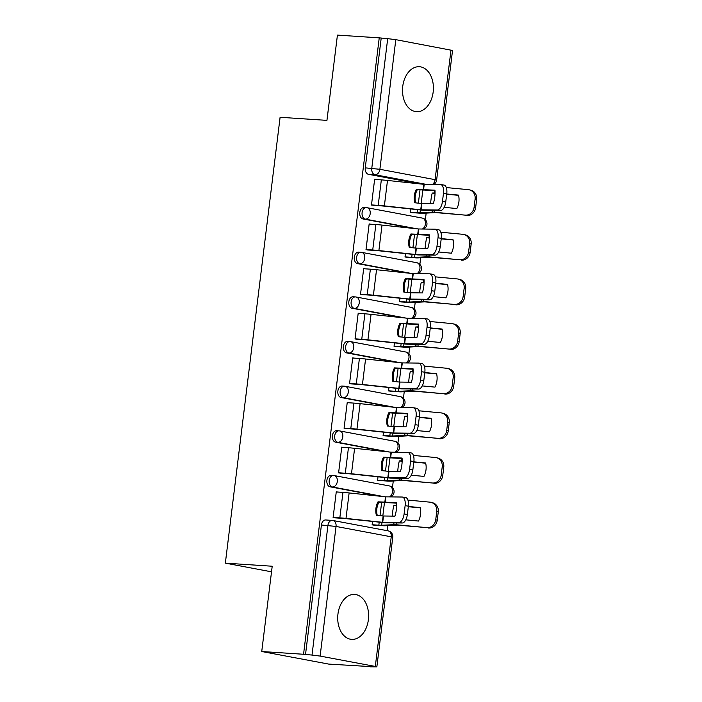 <?xml version="1.0" encoding="UTF-8"?>
<svg xmlns="http://www.w3.org/2000/svg" width="702" height="702" viewBox="0 0 702 702"><rect width="100%" height="100%" fill="white"/><g stroke="black" fill="none" stroke-linecap="round" stroke-linejoin="round"><path stroke-width="1.05" d="M368.375 619.761A22.525 15.418 93.8 0 0 354.642 594.427A22.525 15.418 93.8 0 0 337.952 614.048A22.525 15.418 93.8 0 0 351.684 639.382A22.525 15.418 93.8 0 0 368.375 619.761M433.169 92.059A22.525 15.418 93.8 0 0 419.436 66.725A22.525 15.418 93.8 0 0 402.746 86.346A22.525 15.418 93.8 0 0 416.479 111.679A22.525 15.418 93.8 0 0 433.169 92.059M331.502 475.368A5.774 3.958 93.8 0 0 331.177 475.324A5.774 3.958 93.8 0 0 326.895 480.361A5.774 3.958 93.8 0 0 330.098 486.819L332.406 486.969A5.774 3.958 -86.2 0 1 329.212 480.51A5.774 3.958 -86.2 0 1 333.494 475.482A5.774 3.958 -86.2 0 1 333.819 475.517A5.774 4.194 100.6 0 1 334.178 475.57A5.774 4.194 100.6 0 1 337.311 481.519A5.774 4.194 -79.4 0 1 332.406 486.969L383.994 496.656M336.986 430.73A5.774 3.958 93.8 0 0 336.662 430.686A5.774 3.958 93.8 0 0 332.379 435.714A5.774 3.958 93.8 0 0 335.582 442.172L337.89 442.321A5.774 3.958 -86.2 0 1 334.696 435.872A5.774 3.958 -86.2 0 1 338.969 430.835A5.774 3.958 -86.2 0 1 339.294 430.879A5.774 4.194 100.6 0 1 339.663 430.923A5.774 4.194 100.6 0 1 342.795 436.881A5.774 4.194 -79.4 0 1 337.89 442.321L389.478 452.018M342.462 386.082A5.774 3.958 93.8 0 0 342.146 386.039A5.774 3.958 93.8 0 0 337.864 391.075A5.774 3.958 93.8 0 0 341.058 397.525L343.375 397.683A5.774 3.958 -86.2 0 1 340.172 391.225A5.774 3.958 -86.2 0 1 344.454 386.197A5.774 3.958 -86.2 0 1 344.779 386.232A5.774 4.194 100.6 0 1 345.138 386.284A5.774 4.194 100.6 0 1 348.28 392.234A5.774 4.194 -79.4 0 1 343.375 397.683L394.963 407.371M347.946 341.435A5.774 3.958 93.8 0 0 347.622 341.4A5.774 3.958 93.8 0 0 343.348 346.428A5.774 3.958 93.8 0 0 346.542 352.887L348.85 353.036A5.774 3.958 -86.2 0 1 345.656 346.586A5.774 3.958 -86.2 0 1 349.938 341.549A5.774 3.958 -86.2 0 1 350.263 341.593A5.774 4.194 100.6 0 1 350.623 341.637A5.774 4.194 100.6 0 1 353.755 347.595A5.774 4.194 -79.4 0 1 348.85 353.036L400.438 362.732M353.431 296.797A5.774 3.958 93.8 0 0 353.106 296.753A5.774 3.958 93.8 0 0 348.824 301.79A5.774 3.958 93.8 0 0 352.027 308.239L354.334 308.397A5.774 3.958 -86.2 0 1 351.14 301.939A5.774 3.958 -86.2 0 1 355.414 296.911A5.774 3.958 -86.2 0 1 355.738 296.946A5.774 4.194 100.6 0 1 356.107 296.999A5.774 4.194 100.6 0 1 359.24 302.948A5.774 4.194 -79.4 0 1 354.334 308.397L405.923 318.085M358.906 252.15A5.774 3.958 93.8 0 0 358.59 252.115A5.774 3.958 93.8 0 0 354.308 257.143A5.774 3.958 93.8 0 0 357.502 263.601L359.819 263.75A5.774 3.958 -86.2 0 1 356.616 257.301A5.774 3.958 -86.2 0 1 360.898 252.264A5.774 3.958 -86.2 0 1 361.223 252.308A5.774 4.194 100.6 0 1 361.583 252.351A5.774 4.194 100.6 0 1 364.724 258.31A5.774 4.194 -79.4 0 1 359.819 263.75L411.407 273.447M364.391 207.511A5.774 3.958 93.8 0 0 364.066 207.467A5.774 3.958 93.8 0 0 359.793 212.504A5.774 3.958 93.8 0 0 362.987 218.954L365.294 219.112A5.774 3.958 -86.2 0 1 362.1 212.653A5.774 3.958 -86.2 0 1 366.383 207.625A5.774 3.958 -86.2 0 1 366.707 207.66A5.774 4.194 100.6 0 1 367.067 207.713A5.774 4.194 100.6 0 1 370.2 213.662A5.774 4.194 -79.4 0 1 365.294 219.112L416.883 228.799M261.741 651.517L272.209 566.233L225.351 563.144L280.098 117.287L326.948 120.375L337.425 35.1L379.238 37.855L303.554 654.273L261.741 651.517L328.641 664.083L370.48 666.602M387.171 530.677L387.794 525.622M392.462 487.592L393.269 480.984M397.937 442.953L398.754 436.337M403.422 398.306L404.238 391.698M408.906 353.668L409.714 347.051M414.382 309.02L415.198 302.413M419.866 264.382L420.682 257.766M425.351 219.735L426.158 213.127M370.454 666.839L376.851 666.874L375.316 666.444L320.121 656.08L312.013 655.071L327.931 525.429A5.774 3.958 -86.2 0 1 332.213 520.401A5.774 3.958 -86.2 0 1 332.537 520.436A5.774 4.194 -79.4 0 1 332.897 520.489A5.774 5.774 0 0 0 332.213 520.401L325.702 519.971A5.774 3.958 -86.2 0 0 321.419 524.999L336.039 526.439L320.121 656.08M303.554 654.273L312.013 655.071M418.901 183.784L368.471 174.315L374.982 174.745A5.774 3.958 -86.2 0 1 371.779 168.287L387.697 38.654L395.805 39.663L452.536 50.456L436.618 180.089L435.082 179.668L451 50.026M387.697 38.654L379.238 37.855M376.018 179.536L374.64 179.282L371.481 205.037L374.429 205.423M410.907 208.968L410.486 212.364L413.434 212.75M370.542 224.184L369.164 223.92L365.996 249.675L368.945 250.061M405.423 253.615L405.01 257.002L407.959 257.388M365.058 268.822L363.68 268.568L360.521 294.322L363.46 294.708M399.947 298.253L399.526 301.649L402.474 302.035M359.573 313.469L358.195 313.206L355.036 338.961L357.985 339.347M394.463 342.901L394.041 346.288L396.99 346.674M354.098 358.108L352.72 357.853L349.552 383.608L352.501 383.994M388.978 387.539L388.566 390.935L391.514 391.321M348.613 402.755L347.236 402.492L344.077 428.246L347.016 428.632M383.503 432.186L383.081 435.573L386.03 435.96M343.129 447.393L341.751 447.139L338.592 472.894L341.541 473.28M378.018 476.825L377.597 480.221L380.545 480.607M337.653 492.041L336.276 491.777L333.108 517.541L336.056 517.918M380.528 496.288L330.098 486.819M386.012 451.64L335.582 442.172M391.488 407.002L341.058 397.525M396.972 362.355L346.542 352.887M402.457 317.716L352.027 308.239M407.932 273.069L357.502 263.601M413.417 228.431L362.987 218.954M271.525 571.823L225.351 563.144M372.534 521.472L372.121 524.859L375.07 525.245M305.502 654.641L321.419 524.999M381.186 38.224L365.268 167.857A5.774 3.958 93.8 0 0 368.471 174.315M371.498 204.914L378.202 205.361A14.444 0.869 7 0 1 384.371 205.905L420.735 209.784L421.507 203.492L414.742 202.764A17.91 17.269 -70.3 0 1 414.285 195.911A17.91 17.269 -70.3 0 1 416.4 189.321L417.33 189.654A17.91 17.269 -70.3 0 0 415.224 196.244A17.91 17.269 -70.3 0 0 415.619 202.86M374.622 179.449L381.335 179.887A14.444 0.869 7 0 1 387.495 180.44L423.868 184.319L440.426 184.521A8.661 4.089 -81.2 0 1 440.698 184.547A8.661 4.089 -81.2 0 1 443.488 193.155L442.471 201.448L445.744 201.957L446.762 193.664L443.488 193.155M416.4 189.321L434.959 190.189A17.91 8.45 98.8 0 1 433.309 203.641L421.507 203.492M434.994 190.663L417.33 189.654M420.735 209.784L437.293 209.995A8.661 4.089 -81.2 0 0 442.471 201.448M373.025 205.326L380.738 205.835A10.688 0.641 7 0 1 385.301 206.239L423.517 210.284L440.566 210.503L437.293 209.995M445.744 201.957A8.661 4.089 98.8 0 1 440.566 210.503M443.69 185.03A8.661 4.089 98.8 0 1 443.971 185.056A8.661 4.089 98.8 0 1 446.762 193.664M430.642 203.615A17.91 5.625 98.1 0 1 430.984 199.789A17.91 5.625 98.1 0 1 432.23 193.032L435.047 192.91M412.039 212.653L419.752 213.162A14.444 0.869 -173 0 0 423.569 213.268L435.652 212.583L465.207 215.128A8.661 7.854 -75.6 0 0 474.096 207.283L475.631 207.678A8.661 7.854 104.4 0 1 466.742 215.523M410.503 212.241L417.216 212.688A10.688 0.641 -173 0 0 420.042 212.767L433.274 212.118L465.207 215.128M446.726 193.98L458.52 195.095A17.91 16.225 -75.6 0 1 456.862 208.547L444.164 207.344M446.691 194.226L458.573 195.349M435.029 193.436L432.23 193.032M475.114 198.982A8.661 7.854 -75.6 0 0 469.427 189.847L470.972 190.242A8.661 7.854 104.4 0 1 476.649 199.377L475.114 198.982L474.096 207.283M469.427 189.847A8.661 7.854 -75.6 0 0 468.331 189.654L446.296 187.566M476.649 199.377L475.631 207.678M366.014 249.561L372.727 250A14.444 0.869 7 0 1 378.887 250.553L415.259 254.431L416.032 248.131L409.266 247.411A17.91 17.269 -70.3 0 1 408.81 240.549A17.91 17.269 -70.3 0 1 410.916 233.959L411.846 234.292A17.91 17.269 -70.3 0 0 409.74 240.883A17.91 17.269 -70.3 0 0 410.135 247.508M369.138 224.087L375.851 224.535A14.444 0.869 7 0 1 382.02 225.079L418.629 228.984L434.942 229.168A8.661 4.089 -81.2 0 1 435.222 229.185A8.661 4.089 -81.2 0 1 438.013 237.794L436.995 246.095L440.259 246.604L441.277 238.303L438.013 237.794M410.916 233.959L429.484 234.837A17.91 8.45 98.8 0 1 427.825 248.289L416.032 248.131M429.51 235.31L411.846 234.292M415.259 254.431L431.818 254.633A8.661 4.089 -81.2 0 0 436.995 246.095M367.55 249.973L375.263 250.482A10.688 0.641 7 0 1 379.817 250.886L418.041 254.923L435.082 255.142L431.818 254.633M440.259 246.604A8.661 4.089 98.8 0 1 435.082 255.142M438.215 229.677A8.661 4.089 98.8 0 1 438.487 229.694A8.661 4.089 98.8 0 1 441.277 238.303M360.53 294.199L367.243 294.647A14.444 0.869 7 0 1 373.403 295.191L409.775 299.07L410.547 292.778L403.782 292.058A17.91 17.269 -70.3 0 1 403.325 285.196A17.91 17.269 -70.3 0 1 405.431 278.606L406.37 278.94A17.91 17.269 -70.3 0 0 404.255 285.53A17.91 17.269 -70.3 0 0 404.65 292.146M363.662 268.734L370.375 269.173A14.444 0.869 7 0 1 376.535 269.726L412.899 273.604L429.457 273.806A8.661 4.089 -81.2 0 1 429.738 273.833A8.661 4.089 -81.2 0 1 432.529 282.441L431.511 290.733L434.784 291.242L435.802 282.95L432.529 282.441M405.431 278.606L423.999 279.475A17.91 8.45 98.8 0 1 422.35 292.927L410.547 292.778M424.026 279.949L406.37 278.94M409.775 299.07L426.333 299.28A8.661 4.089 -81.2 0 0 431.511 290.733M362.065 294.612L369.778 295.121A10.688 0.641 7 0 1 374.341 295.524L412.557 299.57L429.606 299.789L426.333 299.28M434.784 291.242A8.661 4.089 98.8 0 1 429.606 299.789M432.73 274.315A8.661 4.089 98.8 0 1 433.011 274.342A8.661 4.089 98.8 0 1 435.802 282.95M425.166 248.254A17.91 5.625 98.1 0 1 425.5 244.428A17.91 5.625 98.1 0 1 426.755 237.68L429.563 237.557M406.555 257.301L414.268 257.801A14.444 0.869 -173 0 0 418.094 257.915L430.326 257.23L459.722 259.766A8.661 7.854 -75.6 0 0 468.611 251.93L470.147 252.325A8.661 7.854 104.4 0 1 461.258 260.161M405.019 256.888L411.732 257.327A10.688 0.641 -173 0 0 414.566 257.406L427.79 256.757L459.722 259.766M441.242 238.619L453.036 239.742A17.91 16.225 -75.6 0 1 451.386 253.194L438.689 251.983M441.216 238.864L453.097 239.996M429.554 238.083L426.755 237.68M469.629 243.629A8.661 7.854 -75.6 0 0 463.952 234.494L465.487 234.889A8.661 7.854 104.4 0 1 471.165 244.024L469.629 243.629L468.611 251.93M463.952 234.494A8.661 7.854 -75.6 0 0 462.846 234.301L440.812 232.213M471.165 244.024L470.147 252.325M419.682 292.901A17.91 5.625 98.1 0 1 420.015 289.075A17.91 5.625 98.1 0 1 421.27 282.318L424.078 282.195M401.07 301.939L408.792 302.448A14.444 0.869 -173 0 0 412.609 302.553L424.692 301.869L454.238 304.414A8.661 7.854 -75.6 0 0 463.127 296.569L464.671 296.964A8.661 7.854 104.4 0 1 455.782 304.808M399.543 301.527L406.256 301.974A10.688 0.641 -173 0 0 409.082 302.053L422.306 301.404L454.238 304.414M435.758 283.266L447.551 284.38A17.91 16.225 -75.6 0 1 445.902 297.832L433.204 296.63M435.731 283.511L447.613 284.635M424.069 282.722L421.27 282.318M464.145 288.268A8.661 7.854 -75.6 0 0 458.467 279.133L460.003 279.528A8.661 7.854 104.4 0 1 465.689 288.662L464.145 288.268L463.127 296.569M458.467 279.133A8.661 7.854 -75.6 0 0 457.371 278.94L435.337 276.851M465.689 288.662L464.671 296.964M355.054 338.847L361.758 339.285A14.444 0.869 7 0 1 367.927 339.838L404.291 343.717L405.063 337.416L398.297 336.697A17.91 17.269 -70.3 0 1 397.841 329.835A17.91 17.269 -70.3 0 1 399.956 323.245L400.886 323.578A17.91 17.269 -70.3 0 0 398.78 330.168A17.91 17.269 -70.3 0 0 399.175 336.793M358.178 313.373L364.891 313.82A14.444 0.869 7 0 1 371.051 314.364L407.669 318.269L423.982 318.454A8.661 4.089 -81.2 0 1 424.254 318.471A8.661 4.089 -81.2 0 1 427.044 327.079L426.026 335.38L429.299 335.889L430.317 327.588L427.044 327.079M399.956 323.245L418.515 324.122A17.91 8.45 98.8 0 1 416.865 337.574L405.063 337.416M418.55 324.596L400.886 323.578M404.291 343.717L420.849 343.919A8.661 4.089 -81.2 0 0 426.026 335.38M356.581 339.259L364.294 339.768A10.688 0.641 7 0 1 368.857 340.172L407.072 344.208L424.122 344.428L420.849 343.919M429.299 335.889A8.661 4.089 98.8 0 1 424.122 344.428M427.246 318.962A8.661 4.089 98.8 0 1 427.527 318.98A8.661 4.089 98.8 0 1 430.317 327.588M349.57 383.485L356.283 383.933A14.444 0.869 7 0 1 362.443 384.477L398.815 388.355L399.587 382.063L392.822 381.344A17.91 17.269 -70.3 0 1 392.365 374.482A17.91 17.269 -70.3 0 1 394.471 367.892L395.401 368.225A17.91 17.269 -70.3 0 0 393.295 374.815A17.91 17.269 -70.3 0 0 393.69 381.432M352.694 358.02L359.406 358.459A14.444 0.869 7 0 1 365.575 359.012L401.939 362.89L418.497 363.092A8.661 4.089 -81.2 0 1 418.778 363.118A8.661 4.089 -81.2 0 1 421.569 371.727L420.542 380.019L423.815 380.528L424.833 372.235L421.569 371.727M394.471 367.892L413.039 368.761A17.91 8.45 98.8 0 1 411.381 382.213L399.587 382.063M413.066 369.234L395.401 368.225M398.815 388.355L415.373 388.566A8.661 4.089 -81.2 0 0 420.542 380.019M351.105 383.897L358.819 384.406A10.688 0.641 7 0 1 363.373 384.81L401.597 388.855L418.638 389.075L415.373 388.566M423.815 380.528A8.661 4.089 98.8 0 1 418.638 389.075M421.77 363.601A8.661 4.089 98.8 0 1 422.042 363.627A8.661 4.089 98.8 0 1 424.833 372.235M344.085 428.132L350.798 428.571A14.444 0.869 7 0 1 356.958 429.124L393.331 433.002L394.103 426.702L387.337 425.982A17.91 17.269 -70.3 0 1 386.881 419.12A17.91 17.269 -70.3 0 1 388.987 412.53L389.926 412.864A17.91 17.269 -70.3 0 0 387.811 419.454A17.91 17.269 -70.3 0 0 388.206 426.079M347.218 402.658L353.931 403.106A14.444 0.869 7 0 1 360.091 403.65L396.7 407.555L413.013 407.739A8.661 4.089 -81.2 0 1 413.294 407.757A8.661 4.089 -81.2 0 1 416.084 416.365L415.066 424.666L418.339 425.175L419.357 416.874L416.084 416.365M388.987 412.53L407.555 413.408A17.91 8.45 98.8 0 1 405.905 426.86L394.103 426.702M407.581 413.882L389.926 412.864M393.331 433.002L409.889 433.204A8.661 4.089 -81.2 0 0 415.066 424.666M345.621 428.545L353.334 429.054A10.688 0.641 7 0 1 357.897 429.457L396.112 433.494L413.162 433.713L409.889 433.204M418.339 425.175A8.661 4.089 98.8 0 1 413.162 433.713M416.286 408.248A8.661 4.089 98.8 0 1 416.567 408.266A8.661 4.089 98.8 0 1 419.357 416.874M414.198 337.539A17.91 5.625 98.1 0 1 414.54 333.713A17.91 5.625 98.1 0 1 415.786 326.965L418.603 326.842M395.595 346.586L403.308 347.086A14.444 0.869 -173 0 0 407.125 347.2L419.366 346.516L448.762 349.052A8.661 7.854 -75.6 0 0 457.651 341.216L459.187 341.611A8.661 7.854 104.4 0 1 450.298 349.447M394.059 346.174L400.772 346.612A10.688 0.641 -173 0 0 403.597 346.691L416.83 346.042L448.762 349.052M430.282 327.904L442.076 329.027A17.91 16.225 -75.6 0 1 440.417 342.479L427.72 341.269M430.247 328.15L442.128 329.282M418.585 327.369L415.786 326.965M458.669 332.915A8.661 7.854 -75.6 0 0 452.983 323.78L454.527 324.175A8.661 7.854 104.4 0 1 460.205 333.31L458.669 332.915L457.651 341.216M452.983 323.78A8.661 7.854 -75.6 0 0 451.886 323.587L429.852 321.498M460.205 333.31L459.187 341.611M408.722 382.186A17.91 5.625 98.1 0 1 409.055 378.36A17.91 5.625 98.1 0 1 410.31 371.604L413.118 371.481M390.11 391.225L397.823 391.734A14.444 0.869 -173 0 0 401.649 391.839L413.732 391.154L443.278 393.699A8.661 7.854 -75.6 0 0 452.167 385.854L453.703 386.249A8.661 7.854 104.4 0 1 444.814 394.094M388.575 390.812L395.287 391.26A10.688 0.641 -173 0 0 398.122 391.339L411.346 390.689L443.278 393.699M424.798 372.551L436.591 373.666A17.91 16.225 -75.6 0 1 434.942 387.118L422.244 385.916M424.771 372.797L436.653 373.92M413.109 372.007L410.31 371.604M453.185 377.553A8.661 7.854 -75.6 0 0 447.507 368.418L449.043 368.813A8.661 7.854 104.4 0 1 454.721 377.948L453.185 377.553L452.167 385.854M447.507 368.418A8.661 7.854 -75.6 0 0 446.402 368.225L424.368 366.137M454.721 377.948L453.703 386.249M403.238 426.825A17.91 5.625 98.1 0 1 403.571 422.999A17.91 5.625 98.1 0 1 404.826 416.251L407.634 416.128M384.626 435.872L392.348 436.381A14.444 0.869 -173 0 0 396.165 436.486L408.248 435.802L437.794 438.338A8.661 7.854 -75.6 0 0 446.683 430.502L448.227 430.896A8.661 7.854 104.4 0 1 439.338 438.732M383.099 435.459L389.812 435.898A10.688 0.641 -173 0 0 392.637 435.977L405.861 435.328L437.794 438.338M419.313 417.19L431.107 418.313A17.91 16.225 -75.6 0 1 429.457 431.765L416.76 430.554M419.287 417.436L431.168 418.567M407.625 416.655L404.826 416.251M447.7 422.2A8.661 7.854 -75.6 0 0 442.023 413.066L443.559 413.46A8.661 7.854 104.4 0 1 449.245 422.595L447.7 422.2L446.683 430.502M442.023 413.066A8.661 7.854 -75.6 0 0 440.926 412.873L418.892 410.784M449.245 422.595L448.227 430.896M338.61 472.771L345.314 473.218A14.444 0.869 7 0 1 351.483 473.762L387.846 477.641L388.618 471.349L381.853 470.63A17.91 17.269 -70.3 0 1 381.397 463.768A17.91 17.269 -70.3 0 1 383.511 457.177L384.442 457.511A17.91 17.269 -70.3 0 0 382.336 464.101A17.91 17.269 -70.3 0 0 382.73 470.717M341.734 447.306L348.446 447.744A14.444 0.869 7 0 1 354.607 448.297L390.979 452.176L407.537 452.378A8.661 4.089 -81.2 0 1 407.809 452.404A8.661 4.089 -81.2 0 1 410.6 461.012L409.582 469.313L412.855 469.813L413.873 461.521L410.6 461.012M383.511 457.177L402.07 458.046A17.91 8.45 98.8 0 1 400.421 471.498L388.618 471.349M402.106 458.52L384.442 457.511M387.846 477.641L404.405 477.851A8.661 4.089 -81.2 0 0 409.582 469.313M340.137 473.183L347.85 473.692A10.688 0.641 7 0 1 352.413 474.096L390.628 478.141L407.678 478.36L404.405 477.851M412.855 469.813A8.661 4.089 98.8 0 1 407.678 478.36M410.802 452.887A8.661 4.089 98.8 0 1 411.082 452.913A8.661 4.089 98.8 0 1 413.873 461.521M397.753 471.472A17.91 5.625 98.1 0 1 398.095 467.646A17.91 5.625 98.1 0 1 399.341 460.889L402.158 460.766M379.15 480.51L386.863 481.019A14.444 0.869 -173 0 0 390.681 481.124L402.922 480.449L432.318 482.985A8.661 7.854 -75.6 0 0 441.207 475.14L442.743 475.535A8.661 7.854 104.4 0 1 433.854 483.38M377.615 480.098L384.327 480.545A10.688 0.641 -173 0 0 387.153 480.624L400.386 479.975L432.318 482.985M413.838 461.837L425.631 462.951A17.91 16.225 -75.6 0 1 423.973 476.404L411.275 475.201M413.803 462.083L425.684 463.206M402.141 461.293L399.341 460.889M442.225 466.839A8.661 7.854 -75.6 0 0 436.539 457.704L438.083 458.099A8.661 7.854 104.4 0 1 443.761 467.234L442.225 466.839L441.207 475.14M436.539 457.704A8.661 7.854 -75.6 0 0 435.442 457.511L413.408 455.422M443.761 467.234L442.743 475.535M333.125 517.418L339.838 517.857A14.444 0.869 7 0 1 345.998 518.409L382.371 522.288L383.143 515.988L376.377 515.268A17.91 17.269 -70.3 0 1 375.921 508.406A17.91 17.269 -70.3 0 1 378.027 501.816L378.957 502.149A17.91 17.269 -70.3 0 0 376.851 508.739A17.91 17.269 -70.3 0 0 377.246 515.365M336.249 491.944L342.962 492.392A14.444 0.869 7 0 1 349.122 492.936L385.74 496.841L402.053 497.025A8.661 4.089 -81.2 0 1 402.334 497.042A8.661 4.089 -81.2 0 1 405.124 505.651L404.098 513.952L407.371 514.461L408.388 506.16L405.124 505.651M378.027 501.816L396.595 502.693A17.91 8.45 98.8 0 1 394.936 516.145L383.143 515.988M396.621 503.167L378.957 502.149M382.371 522.288L398.929 522.49A8.661 4.089 -81.2 0 0 404.098 513.952M334.661 517.83L342.374 518.339A10.688 0.641 7 0 1 346.928 518.743L385.152 522.788L402.193 522.999L398.929 522.49M407.371 514.461A8.661 4.089 98.8 0 1 402.193 522.999M405.326 497.534A8.661 4.089 98.8 0 1 405.598 497.551A8.661 4.089 98.8 0 1 408.388 506.16M392.278 516.11A17.91 5.625 98.1 0 1 392.611 512.284A17.91 5.625 98.1 0 1 393.866 505.537L396.674 505.414M373.666 525.157L381.379 525.666A14.444 0.869 -173 0 0 385.205 525.772L397.288 525.087L426.834 527.632A8.661 7.854 -75.6 0 0 435.723 519.787L437.258 520.182A8.661 7.854 104.4 0 1 428.369 528.018M372.13 524.745L378.843 525.184A10.688 0.641 -173 0 0 381.677 525.263L394.901 524.613L426.834 527.632M408.353 506.475L420.147 507.599A17.91 16.225 -75.6 0 1 418.497 521.051L405.8 519.84M408.327 506.721L420.208 507.853M396.665 505.94L393.866 505.537M436.741 511.486A8.661 7.854 -75.6 0 0 431.063 502.351L432.599 502.746A8.661 7.854 104.4 0 1 438.276 511.881L436.741 511.486L435.723 519.787M431.063 502.351A8.661 7.854 -75.6 0 0 429.957 502.158L407.923 500.07M438.276 511.881L437.258 520.182M375.316 666.444L391.233 536.811L336.039 526.439A5.774 4.194 -79.4 0 0 332.897 520.489L388.101 530.852A5.774 4.194 -79.4 0 1 391.233 536.811L392.769 537.232A5.774 5.774 0 0 0 388.101 530.852M426.202 184.363L374.982 174.745A5.774 4.194 100.6 0 0 379.887 169.296L435.082 179.668A5.774 4.194 100.6 0 1 432.45 184.433M395.805 39.663L379.887 169.296L365.268 167.857M422.393 229.027A5.774 4.194 -79.4 0 0 425.403 224.035A5.774 4.194 -79.4 0 0 422.262 218.076A5.774 5.774 0 0 1 423.534 229.036M416.918 273.666A5.774 4.194 -79.4 0 0 419.919 268.673A5.774 4.194 -79.4 0 0 416.786 262.723A5.774 5.774 0 0 1 418.05 273.683M411.433 318.313A5.774 4.194 -79.4 0 0 414.434 313.32A5.774 4.194 -79.4 0 0 411.302 307.362A5.774 5.774 0 0 1 412.565 318.322M405.949 362.952A5.774 4.194 -79.4 0 0 408.959 357.959A5.774 4.194 -79.4 0 0 405.817 352.009A5.774 5.774 0 0 1 407.09 362.969M400.473 407.599A5.774 4.194 -79.4 0 0 403.474 402.606A5.774 4.194 -79.4 0 0 400.342 396.648A5.774 5.774 0 0 1 401.605 407.608M394.989 452.237A5.774 4.194 -79.4 0 0 397.99 447.244A5.774 4.194 -79.4 0 0 394.857 441.295A5.774 5.774 0 0 1 396.121 452.255M389.505 496.884A5.774 4.194 -79.4 0 0 392.515 491.891A5.774 4.194 -79.4 0 0 389.373 485.933A5.774 5.774 0 0 1 390.645 496.893M423.166 190.04L423.868 184.319M384.371 205.905L387.495 180.44M423.525 190.066L424.227 184.345M421.095 209.81L421.867 203.519M378.202 205.361L381.335 179.887M434.643 210.433L434.424 212.206M434.757 190.663L434.477 192.91M422.806 190.233L421.182 203.457M420.384 209.986L420.042 212.767M432.335 210.407L432.125 212.083M420.007 189.935L418.383 203.159M417.585 209.687L417.216 212.688M417.681 234.679L418.383 228.957M378.887 250.553L382.02 225.079M418.041 234.714L418.743 228.984M415.619 254.457L416.391 248.157M372.727 250L375.851 224.535M412.197 279.326L412.899 273.604M373.403 295.191L376.535 269.726M412.557 279.352L413.259 273.631M410.135 299.096L410.907 292.804M367.243 294.647L370.375 269.173M429.159 255.08L428.94 256.853M429.273 235.302L429.001 237.548M417.33 234.88L415.707 248.096M414.9 254.624L414.566 257.406M426.851 255.054L426.64 256.721M414.531 234.582L412.908 247.797M412.1 254.326L411.732 257.327M423.675 299.719L423.464 301.491M423.797 279.949L423.517 282.195M411.846 279.519L410.222 292.743M409.424 299.271L409.082 302.053M421.367 299.693L421.165 301.369M409.047 279.22L407.423 292.444M406.625 298.973L406.256 301.974M406.721 323.964L407.423 318.243M367.927 339.838L371.051 314.364M407.081 323.999L407.783 318.269M404.65 343.743L405.423 337.443M361.758 339.285L364.891 313.82M401.237 368.611L401.939 362.89M362.443 384.477L365.575 359.012M401.597 368.638L402.299 362.916M399.175 388.382L399.947 382.09M356.283 383.933L359.406 358.459M395.752 413.25L396.454 407.529M356.958 429.124L360.091 403.65M396.112 413.285L396.814 407.555M393.69 433.029L394.463 426.728M350.798 428.571L353.931 403.106M418.199 344.366L417.98 346.139M418.313 324.596L418.032 326.834M406.361 324.166L404.738 337.381M403.94 343.91L403.597 346.691M415.891 344.34L415.681 346.007M403.562 323.868L401.939 337.083M401.14 343.611L400.772 346.612M412.715 389.005L412.495 390.777M412.829 369.234L412.557 371.481M400.886 368.804L399.262 382.028M398.455 388.557L398.122 391.339M410.407 388.978L410.196 390.654M398.087 368.506L396.463 381.73M395.656 388.259L395.287 391.26M407.23 433.652L407.02 435.424M407.353 413.882L407.072 416.119M395.401 413.452L393.778 426.667M392.98 433.195L392.637 435.977M404.922 433.625L404.721 435.301M392.602 413.153L390.979 426.368M390.18 432.897L389.812 435.898M390.277 457.897L390.979 452.176M351.483 473.762L354.607 448.297M390.637 457.923L391.339 452.202M388.206 477.667L388.978 471.375M345.314 473.218L348.446 447.744M401.755 478.29L401.535 480.063M401.869 458.52L401.588 460.766M389.917 458.09L388.294 471.314M387.495 477.843L387.153 480.624M399.447 478.264L399.236 479.94M387.118 457.792L385.495 471.016M384.696 477.544L384.327 480.545M384.793 502.535L385.495 496.814M345.998 518.409L349.122 492.936M385.152 502.571L385.854 496.841M382.73 522.314L383.503 516.014M339.838 517.857L342.962 492.392M396.27 522.937L396.051 524.71M396.384 503.167L396.112 505.414M384.442 502.737L382.818 515.952M382.011 522.481L381.677 525.263M393.962 522.911L393.752 524.587M381.642 502.439L380.019 515.654M379.212 522.183L378.843 525.184M331.177 475.324L333.494 475.482A5.774 5.774 0 0 1 334.178 475.57L389.373 485.933M336.662 430.686L338.969 430.835A5.774 5.774 0 0 1 339.663 430.923L394.857 441.295M342.146 386.039L344.454 386.197A5.774 5.774 0 0 1 345.138 386.284L400.342 396.648M347.622 341.4L349.938 341.549A5.774 5.774 0 0 1 350.623 341.637L405.817 352.009M353.106 296.753L355.414 296.911A5.774 5.774 0 0 1 356.107 296.999L411.302 307.362M358.59 252.115L360.898 252.264A5.774 5.774 0 0 1 361.583 252.351L416.786 262.723M364.066 207.467L366.383 207.625A5.774 5.774 0 0 1 367.067 207.713L422.262 218.076M376.851 666.874L392.769 537.232M433.669 184.45A5.774 5.774 0 0 0 436.618 180.089M443.971 185.056L440.698 184.547M438.487 229.694L435.222 229.185M433.011 274.342L429.738 273.833M427.527 318.98L424.254 318.471M422.042 363.627L418.778 363.118M416.567 408.266L413.294 407.757M411.082 452.913L407.809 452.404M405.598 497.551L402.334 497.042"/></g></svg>

